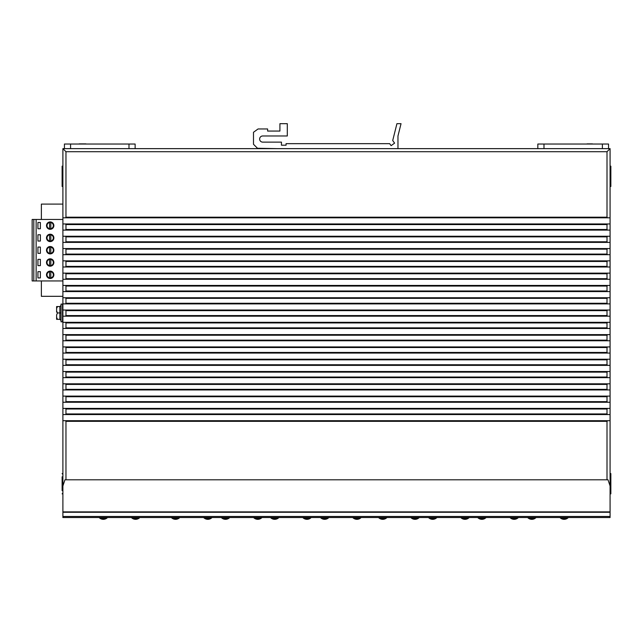 <?xml version="1.0" encoding="UTF-8"?>
<svg xmlns="http://www.w3.org/2000/svg" width="643" height="643" viewBox="0 0 643 643"><rect width="100%" height="100%" fill="white"/><g stroke="black" fill="none" stroke-linecap="round" stroke-linejoin="round"><path stroke-width="0.96" d="M587.035 143.879L592.452 143.879M610.078 167.035L610.85 166.151L610.85 186.47L610.078 185.578M62.893 185.578L62.122 186.47L62.122 166.151L62.893 167.035M62.122 183.215L62.122 177.524M610.078 474.446L610.85 473.561L610.85 493.88L610.078 492.988M62.122 490.625L62.122 476.809M62.122 480.466L62.122 482.499L62.122 480.466M62.122 484.935L62.122 482.499M62.893 492.988L62.122 493.88M62.893 474.446L62.122 473.561M74.741 144.032L87.93 144.032M85.945 143.879L79.169 143.879M352.734 517.535A5.819 5.819 0 0 0 361.125 517.535A5.819 5.819 0 0 1 352.734 517.535A5.819 5.819 0 0 0 361.125 517.535M320.455 517.535A5.819 5.819 0 0 0 328.846 517.535A5.819 5.819 0 0 1 320.455 517.535A5.819 5.819 0 0 0 328.846 517.535M302.781 517.535A5.819 5.819 0 0 0 311.172 517.535A5.819 5.819 0 0 1 302.781 517.535A5.819 5.819 0 0 0 311.172 517.535M270.502 517.535A5.819 5.819 0 0 0 278.893 517.535A5.819 5.819 0 0 1 270.502 517.535A5.819 5.819 0 0 0 278.893 517.535M559.924 517.535A5.819 5.819 0 0 0 568.324 517.535A5.819 5.819 0 0 1 559.924 517.535A5.819 5.819 0 0 0 568.324 517.535M527.646 517.535A5.819 5.819 0 0 0 536.045 517.535A5.819 5.819 0 0 1 527.646 517.535A5.819 5.819 0 0 0 536.045 517.535M509.971 517.535A5.819 5.819 0 0 0 518.362 517.535A5.819 5.819 0 0 1 509.971 517.535A5.819 5.819 0 0 0 518.362 517.535M477.693 517.535A5.819 5.819 0 0 0 486.084 517.535A5.819 5.819 0 0 1 477.693 517.535A5.819 5.819 0 0 0 486.084 517.535M460.79 517.535A5.819 5.819 0 0 0 469.181 517.535A5.819 5.819 0 0 1 460.79 517.535A5.819 5.819 0 0 0 469.181 517.535M428.511 517.535A5.819 5.819 0 0 0 436.902 517.535A5.819 5.819 0 0 1 428.511 517.535A5.819 5.819 0 0 0 436.902 517.535M410.837 517.535A5.819 5.819 0 0 0 419.228 517.535A5.819 5.819 0 0 1 410.837 517.535A5.819 5.819 0 0 0 419.228 517.535M378.558 517.535A5.819 5.819 0 0 0 386.949 517.535A5.819 5.819 0 0 1 378.558 517.535A5.819 5.819 0 0 0 386.949 517.535M537.837 144.032L537.837 148.637L537.837 144.032L608.543 144.032L608.543 148.637M64.429 144.032L64.429 148.637L64.429 144.032L135.134 144.032L135.134 148.637L135.134 144.032M277.768 148.637L257.481 148.276L253.487 144.273L253.487 132.289L258.06 128.962L267.625 128.962L267.625 131.059L279.922 131.059L279.922 123.681L287.3 123.681L287.3 135.978L262.706 135.978A3.07 3.07 0 0 0 259.635 139.049A3.07 3.07 0 0 0 262.706 142.127L281.457 142.127L281.457 145.197L286.071 145.197L286.071 143.662L389.666 143.662L391.113 145.648L394.593 143.124L392.712 140.528L396.924 123.681L401.039 123.681L397.969 135.978L397.969 148.637M57.484 319.338L56.616 317.361L56.616 319.338L59.863 319.338L61.045 320.519L59.863 319.338L59.863 312.948L61.045 312.948L61.045 304.099L62.524 304.099L62.524 321.805L61.045 321.805L61.045 312.948M56.616 317.361L56.616 314.925L57.484 312.948L60.699 312.948M56.616 312.144L56.616 308.544L57.484 306.558L59.863 306.558L61.045 305.385L59.863 306.558L59.863 312.948M57.484 312.948L56.616 310.971M56.616 308.335L56.616 306.558L57.484 306.558M62.893 148.637L62.893 217.808L65.353 217.808L62.893 217.808L62.893 230.106L610.078 230.106L610.078 217.808L607.619 217.808L610.078 217.808L610.078 148.637L607.008 151.716L607.008 217.197L607.619 217.808L65.353 217.808L65.964 217.197L65.964 151.716L62.893 148.637L610.078 148.637M62.893 236.254L62.893 230.106L610.078 230.106L610.078 236.254L62.893 236.254L62.893 242.403L610.078 242.403L610.078 236.254L62.893 236.254M62.893 248.552L62.893 242.403L610.078 242.403L610.078 248.552L62.893 248.552L62.893 254.7L610.078 254.7L610.078 248.552L62.893 248.552M62.893 260.849L62.893 254.7L610.078 254.7L610.078 260.849L62.893 260.849L62.893 266.998L610.078 266.998L610.078 260.849L62.893 260.849M62.893 273.138L62.893 266.998L610.078 266.998L610.078 273.138L62.893 273.138L62.893 279.287L610.078 279.287L610.078 273.138L62.893 273.138M62.893 285.436L62.893 279.287L610.078 279.287L610.078 285.436L62.893 285.436L62.893 291.584L610.078 291.584L610.078 285.436L62.893 285.436M62.893 297.733L62.893 291.584L610.078 291.584L610.078 297.733L62.893 297.733L62.893 303.882L610.078 303.882L610.078 297.733L62.893 297.733M62.893 310.03L62.893 303.882L610.078 303.882L610.078 310.03L62.893 310.03L62.893 316.179L610.078 316.179L610.078 310.03L62.893 310.03M62.893 322.328L62.893 316.179L610.078 316.179L610.078 322.328L62.893 322.328L62.893 328.477L610.078 328.477L610.078 322.328L62.893 322.328M62.893 334.625L62.893 328.477L610.078 328.477L610.078 334.625L62.893 334.625L62.893 340.774L610.078 340.774L610.078 334.625L62.893 334.625M62.893 346.923L62.893 340.774L610.078 340.774L610.078 346.923L62.893 346.923L62.893 353.071L610.078 353.071L610.078 346.923L62.893 346.923M62.893 359.22L62.893 353.071L610.078 353.071L610.078 359.22L62.893 359.22L62.893 365.369L610.078 365.369L610.078 359.22L62.893 359.22M62.893 371.517L62.893 365.369L610.078 365.369L610.078 371.517L62.893 371.517L62.893 377.658L610.078 377.658L610.078 371.517L62.893 371.517M62.893 383.807L62.893 377.658L610.078 377.658L610.078 383.807L62.893 383.807L62.893 389.955L610.078 389.955L610.078 383.807L62.893 383.807M62.893 396.104L62.893 389.955L610.078 389.955L610.078 396.104L62.893 396.104L62.893 402.253L610.078 402.253L610.078 396.104L62.893 396.104M62.893 408.401L62.893 402.253L610.078 402.253L610.078 408.401L62.893 408.401L62.893 414.55L610.078 414.55L610.078 408.401L62.893 408.401M62.893 420.699L62.893 414.55L610.078 414.55L610.078 420.699L62.893 420.699L62.893 485.979L64.951 479.799L608.021 479.799L610.078 485.979L610.078 420.699L62.893 420.699M610.078 485.979L610.078 517.535L62.893 517.535L62.893 485.979M607.008 224.568L607.619 223.957L610.078 223.957L62.893 223.957L65.353 223.957L65.964 224.568L607.008 224.568L607.008 229.487L607.619 230.106L65.353 230.106L65.964 229.487L65.964 224.568M607.619 420.699L607.008 421.318L607.008 479.799M62.893 511.884L610.078 511.884M62.893 512.27L610.078 512.27M65.964 479.799L65.964 421.318L65.353 420.699M607.619 408.401L607.008 409.02L607.008 413.939L607.619 414.55L65.353 414.55L65.964 413.939L65.964 409.02L65.353 408.401M607.619 396.104L607.008 396.723L607.008 401.642L607.619 402.253L65.353 402.253L65.964 401.642L65.964 396.723L65.353 396.104M607.619 383.807L607.008 384.426L607.008 389.345L607.619 389.955L65.353 389.955L65.964 389.345L65.964 384.426L65.353 383.807M607.619 371.517L607.008 372.128L607.008 377.047L607.619 377.658L65.353 377.658L65.964 377.047L65.964 372.128L65.353 371.517M607.619 359.22L607.008 359.831L607.008 364.75L607.619 365.369L65.353 365.369L65.964 364.75L65.964 359.831L65.353 359.22M607.619 346.923L607.008 347.533L607.008 352.452L607.619 353.071L65.353 353.071L65.964 352.452L65.964 347.533L65.353 346.923M607.619 334.625L607.008 335.236L607.008 340.155L607.619 340.774L65.353 340.774L65.964 340.155L65.964 335.236L65.353 334.625M607.619 322.328L607.008 322.939L607.008 327.858L607.619 328.477L65.353 328.477L65.964 327.858L65.964 322.939L65.353 322.328M607.619 310.03L607.008 310.649L607.008 315.568L607.619 316.179L65.353 316.179L65.964 315.568L65.964 310.649L65.353 310.03M607.619 297.733L607.008 298.352L607.008 303.271L607.619 303.882L65.353 303.882L65.964 303.271L65.964 298.352L65.353 297.733M607.619 285.436L607.008 286.055L607.008 290.974L607.619 291.584L65.353 291.584L65.964 290.974L65.964 286.055L65.353 285.436M607.619 273.138L607.008 273.757L607.008 278.676L607.619 279.287L65.353 279.287L65.964 278.676L65.964 273.757L65.353 273.138M607.619 260.849L607.008 261.46L607.008 266.379L607.619 266.998L65.353 266.998L65.964 266.379L65.964 261.46L65.353 260.849M607.619 248.552L607.008 249.162L607.008 254.081L607.619 254.7L65.353 254.7L65.964 254.081L65.964 249.162L65.353 248.552M607.619 236.254L607.008 236.865L607.008 241.784L607.619 242.403L65.353 242.403L65.964 241.784L65.964 236.865L65.353 236.254M607.619 223.957L65.353 223.957M607.008 151.716L65.964 151.716M36.145 219.464L36.145 280.943L32.15 280.943L32.15 219.464L62.893 219.464M62.893 204.096L41.369 204.096L41.369 219.464M33.798 280.943L33.798 219.464M36.145 280.943L62.893 280.943M41.369 280.943L41.369 296.319L62.893 296.319M50.178 258.816A3.689 3.689 0 0 1 53.867 262.505A3.689 3.689 0 0 1 50.178 266.186A3.689 3.689 0 0 1 46.497 262.505A3.689 3.689 0 0 1 50.178 258.816M50.178 246.518A3.689 3.689 0 0 1 53.867 250.207A3.689 3.689 0 0 1 50.178 253.897A3.689 3.689 0 0 1 46.497 250.207A3.689 3.689 0 0 1 50.178 246.518M50.178 234.221A3.689 3.689 0 0 1 53.867 237.91A3.689 3.689 0 0 1 50.178 241.599A3.689 3.689 0 0 1 46.497 237.91A3.689 3.689 0 0 1 50.178 234.221M50.178 221.923A3.689 3.689 0 0 1 53.867 225.613A3.689 3.689 0 0 1 50.178 229.302A3.689 3.689 0 0 1 46.497 225.613A3.689 3.689 0 0 1 50.178 221.923M40.372 271.659L37.929 271.659L37.929 277.929L40.372 277.929L40.372 271.659M40.372 259.37L37.929 259.37L37.929 265.631L40.372 265.631L40.372 259.37M40.372 247.073L37.929 247.073L37.929 253.342L40.372 253.342L40.372 247.073M40.372 234.775L37.929 234.775L37.929 241.045L40.372 241.045L40.372 234.775M40.372 222.478L37.929 222.478L37.929 228.747L40.372 228.747L40.372 222.478M50.178 271.105A3.689 3.689 0 0 1 53.867 274.794A3.689 3.689 0 0 1 50.178 278.483A3.689 3.689 0 0 1 46.497 274.794A3.689 3.689 0 0 1 50.178 271.105M53.506 274.794A3.319 3.319 0 0 0 50.178 271.475A3.319 3.319 0 0 0 46.859 274.794A3.319 3.319 0 0 0 50.178 278.114A3.319 3.319 0 0 0 53.506 274.794M49.551 271.708A3.151 3.151 0 0 0 49.551 277.889A3.151 3.151 0 0 0 53.337 274.794A3.151 3.151 0 0 0 49.551 271.708L49.551 277.889M50.813 277.889L50.813 271.708M53.506 262.505A3.319 3.319 0 0 0 50.178 259.177A3.319 3.319 0 0 0 46.859 262.505A3.319 3.319 0 0 0 50.178 265.824A3.319 3.319 0 0 0 53.506 262.505M49.551 259.41A3.151 3.151 0 0 0 49.551 265.591A3.151 3.151 0 0 0 53.337 262.505A3.151 3.151 0 0 0 49.551 259.41L49.551 265.591M50.813 265.591L50.813 259.41M53.506 250.207A3.319 3.319 0 0 0 50.178 246.888A3.319 3.319 0 0 0 46.859 250.207A3.319 3.319 0 0 0 50.178 253.527A3.319 3.319 0 0 0 53.506 250.207M49.551 247.113A3.151 3.151 0 0 0 49.551 253.294A3.151 3.151 0 0 0 53.337 250.207A3.151 3.151 0 0 0 49.551 247.113L49.551 253.294M50.813 253.294L50.813 247.113M53.506 237.91A3.319 3.319 0 0 0 50.178 234.591A3.319 3.319 0 0 0 46.859 237.91A3.319 3.319 0 0 0 50.178 241.229A3.319 3.319 0 0 0 53.506 237.91M49.551 234.816A3.151 3.151 0 0 0 49.551 240.996A3.151 3.151 0 0 0 53.337 237.91A3.151 3.151 0 0 0 49.551 234.816L49.551 240.996M50.813 240.996L50.813 234.816M53.506 225.613A3.319 3.319 0 0 0 50.178 222.293A3.319 3.319 0 0 0 46.859 225.613A3.319 3.319 0 0 0 50.178 228.932A3.319 3.319 0 0 0 53.506 225.613M49.551 222.518A3.151 3.151 0 0 0 49.551 228.699A3.151 3.151 0 0 0 53.337 225.613A3.151 3.151 0 0 0 49.551 222.518L49.551 228.699M50.813 228.699L50.813 222.518M253.591 517.535A5.819 5.819 0 0 0 261.982 517.535A5.819 5.819 0 0 1 253.591 517.535A5.819 5.819 0 0 0 261.982 517.535M221.313 517.535A5.819 5.819 0 0 0 229.704 517.535A5.819 5.819 0 0 1 221.313 517.535A5.819 5.819 0 0 0 229.704 517.535M203.638 517.535A5.819 5.819 0 0 0 212.029 517.535A5.819 5.819 0 0 1 203.638 517.535A5.819 5.819 0 0 0 212.029 517.535M131.397 517.535A5.819 5.819 0 0 0 139.788 517.535A5.819 5.819 0 0 1 131.397 517.535A5.819 5.819 0 0 0 139.788 517.535M99.118 517.535A5.819 5.819 0 0 0 107.51 517.535A5.819 5.819 0 0 1 99.118 517.535A5.819 5.819 0 0 0 107.51 517.535M171.359 517.535A5.819 5.819 0 0 0 179.751 517.535A5.819 5.819 0 0 1 171.359 517.535A5.819 5.819 0 0 0 179.751 517.535M354.148 517.535A4.895 4.895 0 0 0 359.71 517.535M321.87 517.535A4.895 4.895 0 0 0 327.432 517.535M304.195 517.535A4.895 4.895 0 0 0 309.757 517.535M271.917 517.535A4.895 4.895 0 0 0 277.479 517.535M561.347 517.535A4.895 4.895 0 0 0 566.901 517.535M529.068 517.535A4.895 4.895 0 0 0 534.622 517.535M511.386 517.535A4.895 4.895 0 0 0 516.948 517.535M479.115 517.535A4.895 4.895 0 0 0 484.669 517.535M462.204 517.535A4.895 4.895 0 0 0 467.766 517.535M429.926 517.535A4.895 4.895 0 0 0 435.488 517.535M412.251 517.535A4.895 4.895 0 0 0 417.805 517.535M379.973 517.535A4.895 4.895 0 0 0 385.535 517.535M602.395 144.032L602.395 148.637M543.986 148.637L543.986 144.032M128.986 144.032L128.986 148.637M70.577 148.637L70.577 144.032M607.008 217.197L65.964 217.197M610.078 516.482L62.893 516.482M65.964 421.318L607.008 421.318M607.008 413.939L65.964 413.939M65.964 409.02L607.008 409.02M607.008 401.642L65.964 401.642M65.964 396.723L607.008 396.723M607.008 389.345L65.964 389.345M65.964 384.426L607.008 384.426M607.008 377.047L65.964 377.047M65.964 372.128L607.008 372.128M607.008 364.75L65.964 364.75M65.964 359.831L607.008 359.831M607.008 352.452L65.964 352.452M65.964 347.533L607.008 347.533M607.008 340.155L65.964 340.155M65.964 335.236L607.008 335.236M607.008 327.858L65.964 327.858M65.964 322.939L607.008 322.939M607.008 315.568L65.964 315.568M65.964 310.649L607.008 310.649M607.008 303.271L65.964 303.271M65.964 298.352L607.008 298.352M607.008 290.974L65.964 290.974M65.964 286.055L607.008 286.055M607.008 278.676L65.964 278.676M65.964 273.757L607.008 273.757M607.008 266.379L65.964 266.379M65.964 261.46L607.008 261.46M607.008 254.081L65.964 254.081M65.964 249.162L607.008 249.162M607.008 241.784L65.964 241.784M65.964 236.865L607.008 236.865M607.008 229.487L65.964 229.487M255.006 517.535A4.895 4.895 0 0 0 260.568 517.535M222.735 517.535A4.895 4.895 0 0 0 228.289 517.535M205.053 517.535A4.895 4.895 0 0 0 210.615 517.535M132.812 517.535A4.895 4.895 0 0 0 138.374 517.535M100.533 517.535A4.895 4.895 0 0 0 106.095 517.535M172.774 517.535A4.895 4.895 0 0 0 178.336 517.535"/></g></svg>
